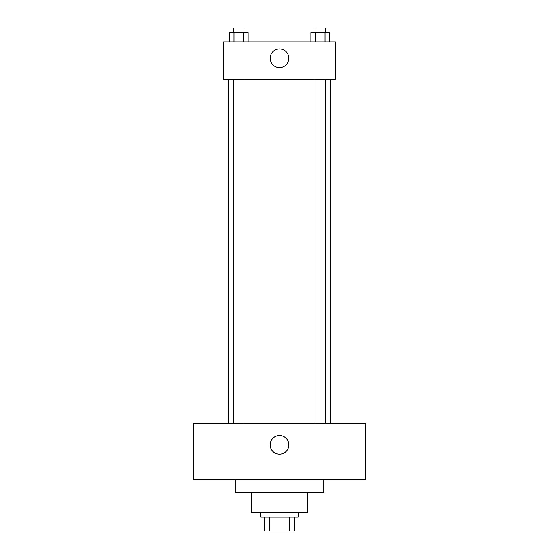 <?xml version="1.0" encoding="UTF-8"?>
<svg xmlns="http://www.w3.org/2000/svg" width="559" height="559" viewBox="0 0 559 559"><rect width="100%" height="100%" fill="white"/><g stroke="black" fill="none" stroke-linecap="round" stroke-linejoin="round"><path stroke-width="0.84" d="M289.303 517.075L289.303 531.05L264.358 531.05L264.358 517.075M289.303 531.05L294.642 531.05L294.642 517.075L294.642 531.05M298.136 512.414L298.136 517.075L260.864 517.075L260.864 512.414M269.697 517.075L269.697 531.05M307.45 492.619L307.45 512.414L251.55 512.414L251.55 492.619M323.752 479.811L323.752 492.619L235.248 492.619L235.248 479.811M365.677 479.811L193.323 479.811L193.323 423.911L365.677 423.911L365.677 479.811M279.5 435.552A9.314 9.314 0 0 1 287.571 449.527A9.314 9.314 0 0 1 271.429 449.527A9.314 9.314 0 0 1 279.5 435.552M330.739 79.189L330.739 423.911M315.073 423.911L315.073 79.189M243.927 79.189L243.927 423.911M335.4 79.189L223.6 79.189L223.6 41.925L335.4 41.925L335.4 79.189M288.814 58.227A9.314 9.314 0 0 1 274.839 66.297A9.314 9.314 0 0 1 274.839 50.163A9.314 9.314 0 0 1 288.814 58.227M329.719 41.925L329.719 32.611L310.895 32.611L310.895 41.925M325.017 32.611L325.017 41.925M315.597 32.611L315.597 41.925M315.073 32.611L315.073 27.95L325.541 27.95L325.541 32.611M248.105 41.925L248.105 32.611L229.281 32.611L229.281 41.925M243.403 32.611L243.403 41.925M233.983 32.611L233.983 41.925M233.459 32.611L233.459 27.95L243.927 27.95L243.927 32.611M228.261 79.189L228.261 423.911M325.541 423.911L325.541 79.189M233.459 79.189L233.459 423.911"/></g></svg>
